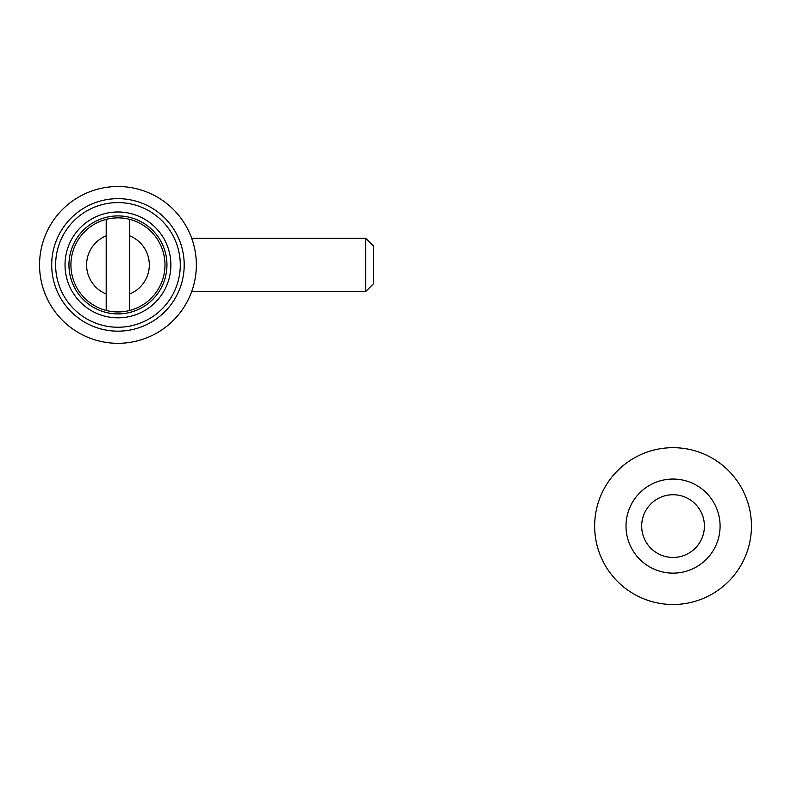 <?xml version="1.0" encoding="UTF-8"?>
<svg xmlns="http://www.w3.org/2000/svg" width="791" height="791" viewBox="0 0 791 791"><rect width="100%" height="100%" fill="white"/><g stroke="black" fill="none" stroke-linecap="round" stroke-linejoin="round"><path stroke-width="1.19" d="M39.55 264.916A78.398 78.398 0 0 1 117.948 186.508A78.398 78.398 0 0 1 196.356 264.916A78.398 78.398 0 0 1 117.948 343.314A78.398 78.398 0 0 1 39.55 264.916M51.702 264.916A66.246 66.246 0 0 1 117.948 198.66A66.246 66.246 0 0 1 184.204 264.916A66.246 66.246 0 0 1 117.948 331.162A66.246 66.246 0 0 1 51.702 264.916M117.948 327.237A62.331 62.331 0 0 0 180.279 264.916A62.331 62.331 0 0 0 117.948 202.585A62.331 62.331 0 0 0 55.627 264.916A62.331 62.331 0 0 0 117.948 327.237M117.948 313.908A49.002 49.002 0 0 1 68.955 264.916A49.002 49.002 0 0 1 117.948 215.913A49.002 49.002 0 0 1 166.95 264.916A49.002 49.002 0 0 1 117.948 313.908M117.948 317.834A52.918 52.918 0 0 1 65.03 264.916A52.918 52.918 0 0 1 117.948 211.988A52.918 52.918 0 0 1 170.876 264.916A52.918 52.918 0 0 1 117.948 317.834M191.679 291.572L365.699 291.572L365.699 238.259L191.679 238.259M365.699 238.259L373.303 245.863L373.303 283.959L365.699 291.572M129.714 235.837L129.714 293.985A31.363 31.363 0 0 0 129.714 235.837L129.714 219.364A47.045 47.045 0 0 0 106.192 219.364L106.192 235.837A31.363 31.363 0 0 0 106.192 293.985L106.192 235.837M129.714 219.364A47.045 47.045 0 0 1 129.714 310.458L129.714 293.985M106.192 293.985L106.192 310.458A47.045 47.045 0 0 0 129.714 310.458M106.192 310.458A47.045 47.045 0 0 1 106.192 219.364M673.052 557.447A31.363 31.363 0 0 0 704.405 526.084A31.363 31.363 0 0 0 673.052 494.731A31.363 31.363 0 0 0 641.689 526.084A31.363 31.363 0 0 0 673.052 557.447M673.052 479.049A47.045 47.045 0 0 1 720.087 526.084A47.045 47.045 0 0 1 673.052 573.129A47.045 47.045 0 0 1 626.007 526.084A47.045 47.045 0 0 1 673.052 479.049M673.052 604.492A78.398 78.398 0 0 0 751.45 526.084A78.398 78.398 0 0 0 673.052 447.686A78.398 78.398 0 0 0 594.644 526.084A78.398 78.398 0 0 0 673.052 604.492"/></g></svg>
